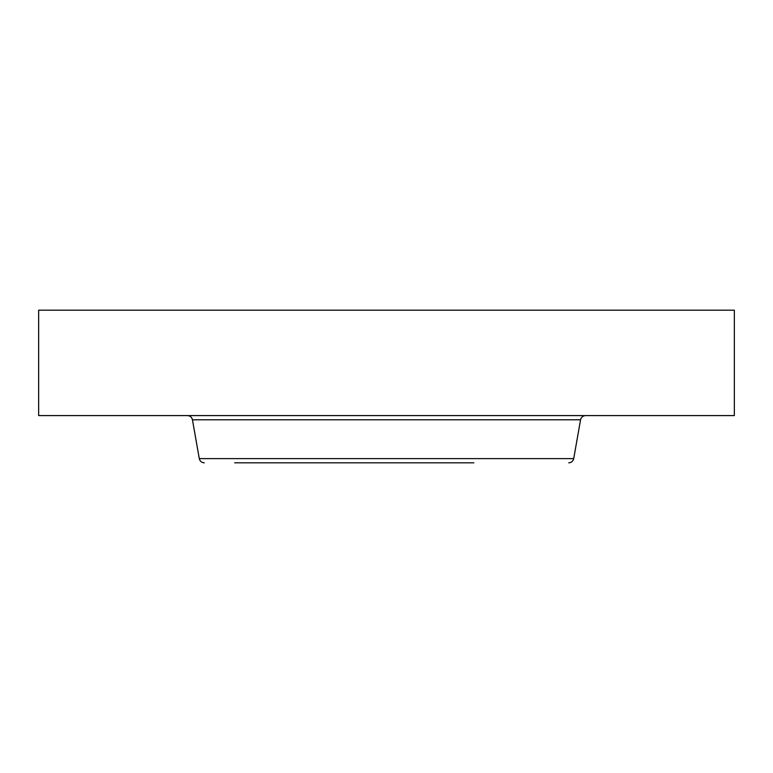 <?xml version="1.0" encoding="UTF-8"?>
<svg xmlns="http://www.w3.org/2000/svg" width="773" height="773" viewBox="0 0 773 773"><rect width="100%" height="100%" fill="white"/><g stroke="black" fill="none" stroke-linecap="round" stroke-linejoin="round"><path stroke-width="1.16" d="M38.65 310.186L734.35 310.186L734.35 415.594L38.65 415.594L38.65 310.186M234.712 462.814L473.859 462.814M573.711 458.631L580.562 419.778L192.438 419.778L199.289 458.631L573.711 458.631C573.054 461.23 571.392 462.621 568.725 462.814M580.562 419.778C581.209 417.178 582.871 415.787 585.538 415.594M192.438 419.778C191.791 417.178 190.129 415.787 187.462 415.594M199.289 458.631C199.946 461.23 201.608 462.621 204.275 462.814"/></g></svg>
